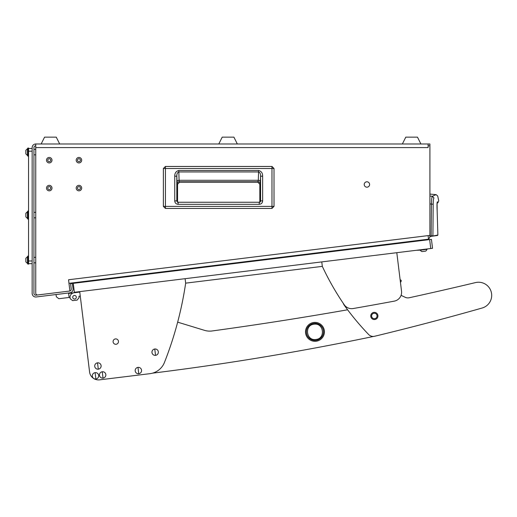 <?xml version="1.0" encoding="UTF-8"?>
<svg xmlns="http://www.w3.org/2000/svg" width="517" height="517" viewBox="0 0 517 517"><rect width="100%" height="100%" fill="white"/><g stroke="black" fill="none" stroke-linecap="round" stroke-linejoin="round"><path stroke-width="0.78" d="M49.244 189.571A1.486 1.486 0 0 0 50.731 188.085A1.486 1.486 0 0 0 49.244 186.605A1.486 1.486 0 0 0 47.764 188.085A1.486 1.486 0 0 0 49.244 189.571M49.244 185.345A2.747 2.747 0 0 0 46.504 188.085A2.747 2.747 0 0 0 49.244 190.831A2.747 2.747 0 0 0 51.991 188.085A2.747 2.747 0 0 0 49.244 185.345A2.747 2.747 0 0 0 46.504 188.085A2.747 2.747 0 0 0 49.244 190.831A2.747 2.747 0 0 0 51.991 188.085A2.747 2.747 0 0 0 49.244 185.345M78.946 189.571A1.486 1.486 0 0 0 80.426 188.085A1.486 1.486 0 0 0 78.946 186.605A1.486 1.486 0 0 0 77.46 188.085A1.486 1.486 0 0 0 78.946 189.571M78.946 185.345A2.747 2.747 0 0 0 76.199 188.085A2.747 2.747 0 0 0 78.946 190.831A2.747 2.747 0 0 0 81.686 188.085A2.747 2.747 0 0 0 78.946 185.345A2.747 2.747 0 0 0 76.199 188.085A2.747 2.747 0 0 0 78.946 190.831A2.747 2.747 0 0 0 81.686 188.085A2.747 2.747 0 0 0 78.946 185.345M78.946 161.672A1.486 1.486 0 0 0 80.426 160.192A1.486 1.486 0 0 0 78.946 158.706A1.486 1.486 0 0 0 77.46 160.192A1.486 1.486 0 0 0 78.946 161.672M78.946 157.446A2.747 2.747 0 0 0 76.199 160.192A2.747 2.747 0 0 0 78.946 162.933A2.747 2.747 0 0 0 81.686 160.192A2.747 2.747 0 0 0 78.946 157.446A2.747 2.747 0 0 0 76.199 160.192A2.747 2.747 0 0 0 78.946 162.933A2.747 2.747 0 0 0 81.686 160.192A2.747 2.747 0 0 0 78.946 157.446M49.244 161.672A1.486 1.486 0 0 0 50.731 160.192A1.486 1.486 0 0 0 49.244 158.706A1.486 1.486 0 0 0 47.764 160.192A1.486 1.486 0 0 0 49.244 161.672M49.244 157.446A2.747 2.747 0 0 0 46.504 160.192A2.747 2.747 0 0 0 49.244 162.933A2.747 2.747 0 0 0 51.991 160.192A2.747 2.747 0 0 0 49.244 157.446A2.747 2.747 0 0 0 46.504 160.192A2.747 2.747 0 0 0 49.244 162.933A2.747 2.747 0 0 0 51.991 160.192A2.747 2.747 0 0 0 49.244 157.446M35.751 262.823L33.948 262.823M35.751 257.337L33.948 257.337M35.751 217.831L33.948 217.831M35.751 212.338L33.948 212.338M35.751 154.835L33.948 154.835M35.751 149.348L33.948 149.348M366.915 187.186A2.701 2.701 0 0 0 369.61 184.485A2.701 2.701 0 0 0 366.915 181.79A2.701 2.701 0 0 0 364.214 184.485A2.701 2.701 0 0 0 366.915 187.186M37.547 294.974A1.797 1.797 0 0 0 37.767 294.961A1.797 1.797 0 0 1 35.751 293.178A1.797 1.797 0 0 0 37.547 294.974M410.065 241.452L410.11 241.814L426.745 239.765A3.6 3.6 0 0 0 428.257 239.222M72.374 283.458L70.583 283.678L71.243 289.042A1.797 1.797 0 0 1 69.918 291L68.541 279.762L429.905 235.39L429.905 145.794L428.108 145.794L428.108 147.591L35.751 147.591L35.751 143.991A3.6 3.6 0 0 0 32.151 147.591L32.151 293.397A3.6 3.6 0 0 0 36.19 296.971L69.898 292.829A3.6 3.6 0 0 0 73.033 288.822L72.309 282.922M69.679 291.045L35.97 295.181A1.797 1.797 0 0 1 33.948 293.397L33.948 147.591A1.797 1.797 0 0 1 35.751 145.794M428.108 145.794L428.108 143.991L429.905 143.991L429.905 145.794M428.108 143.991L35.751 143.991M35.751 147.591L35.751 293.178M37.767 294.961L69.924 291.013M429.905 235.39L429.905 236.198A3.6 3.6 0 0 1 428.528 239.028M428.108 235.61L428.541 239.184L68.981 283.335M70.519 283.142L70.583 283.678M271.974 208.435L165.427 208.435L163.378 206.386L163.372 168.497L165.427 166.455L271.974 166.448L274.016 168.497L274.023 206.386L271.974 208.429L165.427 208.429L165.427 206.386L163.372 206.386L163.378 168.497L271.974 168.497L271.974 206.386L165.427 206.386L165.427 166.455L271.974 166.455L271.974 168.497L274.016 168.497L274.016 206.386L271.974 206.386L271.974 208.435L274.023 206.386M177.564 184.239L177.564 202.128L177.564 184.239L179.632 182.171L177.564 184.239L177.182 183.858A2.068 2.068 135 0 1 179.25 181.79L179.632 182.171L257.763 182.171L179.632 182.171M259.831 184.239L259.831 202.115L259.831 184.239L257.763 182.171L259.831 184.239L260.213 183.858L260.581 176.187L260.581 200.88L259.25 202.244L178.126 202.244L178.126 204.318C176.058 204.118 174.933 202.981 174.752 200.906L176.82 200.906L176.82 176.187C176.762 173.899 177.415 172.484 178.792 171.941L258.603 171.941C259.98 172.484 260.639 173.899 260.581 176.187L262.649 176.187L262.649 200.88L260.581 200.88L259.25 202.244L259.915 202.244M262.649 200.88C262.462 202.968 261.331 204.112 259.25 204.318L259.25 202.244M174.752 200.906L174.752 176.187C174.688 173.13 176.038 171.224 178.792 170.481L258.603 170.481L258.313 180.291L179.082 180.291L179.25 181.79L258.145 181.79A2.068 2.068 -135 0 1 260.213 183.858M178.792 170.481L179.082 180.291A2.068 1.461 -2 0 0 177.014 181.751L177.182 183.858M174.752 176.187L176.82 176.187L177.014 181.751M178.126 202.244L176.82 200.906L178.126 202.244L177.344 202.244M260.581 200.88L260.368 201.798M176.859 201.242L176.82 200.906M257.763 182.171L258.313 180.291A2.068 1.461 2 0 1 260.381 181.751M402.368 143.991L405.787 137.154L417.484 137.154L420.909 143.991M41.147 143.991L44.565 137.154L56.269 137.154L59.688 143.991M429.905 236.547L429.905 236.088L429.905 236.547L431.223 236.359L429.905 236.547M429.905 196.053L432.335 196.266L436.109 194.625L429.905 194.088M429.905 203.931L431.411 204.066C431.559 199.472 431.869 196.874 432.335 196.266L433.957 197.966C438.952 195.387 438.952 195.387 433.957 197.966C433.517 198.463 433.259 200.564 433.188 204.267L431.411 204.066L431.159 235.907L429.905 236.088L432.916 235.726L433.188 204.267M432.535 236.172L437.472 235.481L437.88 235.028L431.223 236.359L431.159 235.907M432.154 235.81L431.992 236.25L432.154 235.81M436.975 235.132L436.813 235.571M437.156 211.072L437.88 235.028L437.156 211.001C436.884 205.404 436.955 202.341 437.376 201.811C439.198 200.564 439.198 200.564 437.376 201.811L437.149 202.974M437.085 202.961L437.13 202.586M218.788 143.991L222.207 137.154L233.91 137.154L237.329 143.991M427.779 239.642L426.46 239.985M429.646 239.591L73.265 283.348L74.364 292.286L430.745 248.522L429.646 239.591L431.437 239.371L432.535 248.302L430.745 248.522M364.382 247.061L364.446 247.598L364.382 247.061M409.109 242.118L409.037 241.581M94.701 280.718L94.637 280.182M79.275 291.678L79.327 292.124L68.612 293.443L73.97 292.784A4.498 4.498 0 0 0 70.053 297.798L70.163 298.69L69.995 297.353L58.835 298.723L56.327 296.764L56.049 294.528M416.275 250.299L420.243 250.131M412.941 241.465L420.715 240.689M68.612 293.443L79.327 292.124L68.612 293.443M68.554 292.997L69.104 297.462M76.303 297.029A1.797 1.797 0 0 0 74.299 295.465A1.797 1.797 0 0 0 72.735 297.469A1.797 1.797 0 0 0 74.739 299.039A1.797 1.797 0 0 0 76.303 297.029M70.163 298.69L72.671 300.648L77.136 300.099L79.095 297.598L78.933 296.254L80.271 296.092L89.59 372.014A8.996 8.996 0 0 0 99.619 379.846L149.917 373.675A17.998 17.998 0 0 0 164.464 362.411A359.961 359.961 0 0 0 185.668 283.148L322.324 266.371L185.668 283.148L185.118 278.682M79.825 296.144L78.933 296.254M401.153 281.229A0.898 0.898 0 0 0 400.481 279.923L400.145 279.878L396.804 252.69L401.535 291.2L400.468 282.547L401.153 281.229M377.042 315.622A2.721 2.721 0 0 0 374.011 313.257A2.721 2.721 0 0 0 371.639 316.288A2.721 2.721 0 0 0 374.676 318.659A2.721 2.721 0 0 0 377.042 315.622M373.759 336.399A2699.703 2699.703 0 0 1 152.489 373.164M177.661 322.149L204.486 330.344A17.998 17.998 0 0 0 212.19 330.958A3599.6 3599.6 0 0 0 347.611 309.786M113.1 341.924A2.701 2.701 0 0 1 115.446 338.919A2.701 2.701 0 0 1 118.458 341.265A2.701 2.701 0 0 1 116.105 344.277A2.701 2.701 0 0 1 113.1 341.924M99.619 379.846L149.917 373.675M79.721 291.627L89.59 372.014M321.774 261.906L322.324 266.371A269.971 269.971 0 0 0 344.232 304.752A8.996 8.996 0 0 0 353.201 308.533A3599.6 3599.6 0 0 0 394.245 301.14A8.996 8.996 0 0 0 401.535 291.2M343.314 303.395A6.301 6.301 0 0 0 344.186 305.133A269.971 269.971 0 0 0 368.621 334.493A6.301 6.301 0 0 0 374.638 336.257A2699.703 2699.703 0 0 0 482.154 308.009A13.138 13.138 0 0 0 491.389 292.577A13.138 13.138 0 0 0 475.504 282.592A3599.6 3599.6 0 0 1 409.225 297.753A6.301 6.301 0 0 1 405.212 297.307A269.971 269.971 0 0 1 401.076 295.33M374.883 319.512A3.6 3.6 0 0 0 377.901 315.415A3.6 3.6 0 0 0 373.797 312.397A3.6 3.6 0 0 0 370.786 316.501A3.6 3.6 0 0 0 374.883 319.512M475.504 282.592A3599.6 3599.6 0 0 1 409.225 297.753M95.109 372.647A3.199 3.199 0 0 0 92.323 376.208A3.199 3.199 0 0 0 95.891 378.993A3.199 3.199 0 0 0 98.669 375.432A3.199 3.199 0 0 0 95.109 372.647L95.891 378.993M98.676 375.432A3.199 3.199 0 0 0 95.109 372.647A3.199 3.199 0 0 0 92.323 376.208A3.199 3.199 0 0 0 95.891 378.993A3.199 3.199 0 0 0 98.676 375.432M305.586 333.006A9.448 9.448 0 0 0 316.113 341.233A9.448 9.448 0 0 0 324.34 330.699A9.448 9.448 0 0 0 313.813 322.472A9.448 9.448 0 0 0 305.586 333.006A9.448 9.448 0 0 0 316.113 341.233A9.448 9.448 0 0 0 324.34 330.699A9.448 9.448 0 0 0 313.813 322.472A9.448 9.448 0 0 0 305.586 333.006A9.448 9.448 0 0 0 316.113 341.233A9.448 9.448 0 0 0 324.34 330.699M306.478 332.896A8.55 8.55 0 0 0 316.003 340.341A8.55 8.55 0 0 0 323.448 330.809A8.55 8.55 0 0 0 313.922 323.371A8.55 8.55 0 0 0 306.478 332.896M315.9 339.475C306.135 341.149 304.125 324.98 314.026 324.23C323.791 322.556 325.794 338.725 315.9 339.475M154.764 349.001A3.199 3.199 0 0 0 151.985 352.568A3.199 3.199 0 0 0 155.546 355.347A3.199 3.199 0 0 0 158.331 351.786A3.199 3.199 0 0 0 154.764 349.001L155.546 355.347M158.331 351.786A3.199 3.199 0 0 0 154.764 349.001A3.199 3.199 0 0 0 151.979 352.568A3.199 3.199 0 0 0 155.546 355.353A3.199 3.199 0 0 0 158.331 351.786M137.981 367.38A3.199 3.199 0 0 0 135.202 370.947A3.199 3.199 0 0 0 138.763 373.726A3.199 3.199 0 0 0 141.548 370.166A3.199 3.199 0 0 0 137.981 367.38L138.763 373.726M141.548 370.166A3.199 3.199 0 0 0 137.981 367.38A3.199 3.199 0 0 0 135.195 370.947A3.199 3.199 0 0 0 138.763 373.733A3.199 3.199 0 0 0 141.548 370.166M97.532 362.831A3.199 3.199 0 0 0 94.747 366.391A3.199 3.199 0 0 0 98.308 369.177A3.199 3.199 0 0 0 101.093 365.616A3.199 3.199 0 0 0 97.532 362.831L98.308 369.177M101.099 365.616A3.199 3.199 0 0 0 97.532 362.824A3.199 3.199 0 0 0 94.747 366.391A3.199 3.199 0 0 0 98.308 369.177A3.199 3.199 0 0 0 101.099 365.616M102.256 371.768A3.199 3.199 0 0 0 99.471 375.336A3.199 3.199 0 0 0 103.032 378.114A3.199 3.199 0 0 0 105.817 374.554A3.199 3.199 0 0 0 102.256 371.768L103.032 378.114M105.823 374.554A3.199 3.199 0 0 0 102.256 371.768A3.199 3.199 0 0 0 99.471 375.336A3.199 3.199 0 0 0 103.032 378.121A3.199 3.199 0 0 0 105.823 374.554M424.237 251.32L422.809 251.495M425.607 251.152A3.6 3.6 0 0 0 427.036 249.323L420.25 250.157A3.6 3.6 0 0 0 422.072 251.585L425.607 251.152A3.6 3.6 0 0 0 427.036 249.323L426.997 248.987M420.25 250.157L420.205 249.821M32.151 151.19L28.551 151.19L28.551 148.489L32.151 148.489M28.551 151.19L28.551 260.982L32.151 260.982M32.151 263.676L28.551 263.676L28.551 260.982M28.551 211.033L27.828 211.033L27.828 219.13L28.551 219.13M25.85 216.817L25.85 213.301L27.485 211.666L27.485 218.504L27.828 218.504M25.85 213.353L27.828 211.666M28.551 256.031L27.828 256.031L27.828 264.129L28.551 264.129L28.551 263.676M28.551 148.489L28.551 148.043L27.828 148.043L27.828 156.14L28.551 156.14M25.85 261.809L25.85 258.3L27.485 256.658L27.485 263.496L27.828 263.496M25.85 153.82L25.85 150.311L27.485 148.67L27.485 155.514L27.828 155.514M259.25 204.318L178.126 204.318M258.603 170.481C261.363 171.23 262.707 173.13 262.649 176.187M437.078 203.058L437.156 211.001M163.372 206.386L165.427 208.435M274.023 168.497L271.974 166.448M165.427 166.448L163.372 168.497M437.13 203.239L437.905 202.774L438.746 200.874L437.705 196.021L436.109 194.625M437.88 235.028L437.492 235.481M437.905 202.774L437.369 203.097M437.014 206.542L437.02 207.071M437.065 208.706L437.078 209.146M437.111 209.876L437.156 210.749M90.236 281.267L90.171 280.731M81.305 282.366L81.24 281.83M344.794 250.008L344.729 249.478M335.863 251.107L335.798 250.571M389.456 244.528L389.391 243.992M380.525 245.627L380.46 245.09M161.692 272.491L161.627 271.955M152.761 273.59L152.696 273.054M25.85 216.869L27.485 218.504L25.85 216.869M25.85 261.861L27.485 263.496M27.485 256.658L27.828 256.658M25.85 153.872L27.485 155.514M27.485 148.67L27.828 148.67"/></g></svg>
